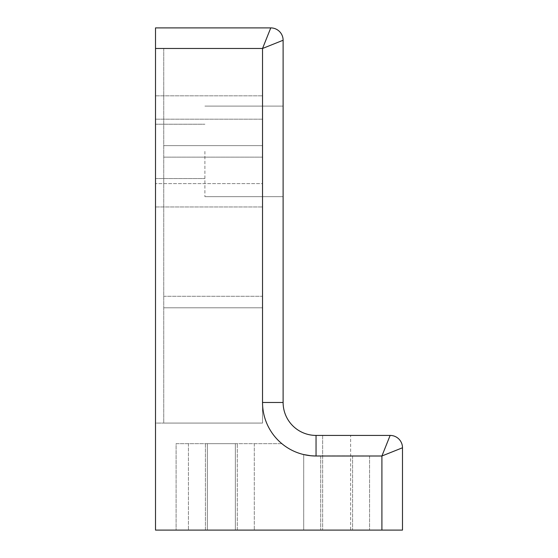<?xml version="1.0" encoding="UTF-8"?>
<svg xmlns="http://www.w3.org/2000/svg" width="558" height="558" viewBox="0 0 558 558"><rect width="100%" height="100%" fill="white"/><g stroke="black" fill="none" stroke-linecap="round" stroke-linejoin="round"><path stroke-width="0.42" stroke-dasharray="2.79 2.09" d="M381.909 530.1L381.909 456.005L390.14 435.421L316.044 435.421L316.044 456.005A53.512 53.512 0 0 1 262.532 402.492L283.115 402.492A32.929 32.929 0 0 0 316.044 435.421A32.929 32.929 0 0 1 283.115 402.492L283.115 40.246L262.532 48.483L262.532 145.631L163.738 145.631L262.532 145.631L262.532 48.483L163.738 48.483L163.738 423.076L262.532 423.076L155.508 423.076L155.508 95.823L155.508 119.175L262.532 119.175L262.532 48.483L163.738 48.483L163.738 423.076L262.532 423.076L155.508 423.076L155.508 95.823L155.508 119.175L262.532 119.175L262.532 48.483L155.508 48.483L155.508 530.1L402.492 530.1L402.492 447.774L381.909 456.005L316.044 456.005A53.512 53.512 0 0 1 281.853 443.659L176.091 443.659L176.091 530.1L381.909 530.1L381.909 456.005L316.044 456.005A53.512 53.512 0 0 1 281.853 443.659L237.31 443.659L237.31 530.1L381.909 530.1L381.909 456.005L311.789 455.837M205.428 443.659L205.428 530.1L188.437 530.1L254.302 530.1L237.31 530.1L237.31 443.659L176.091 443.659L176.091 530.1L205.428 530.1L205.428 443.659M320.69 456.005L320.69 530.1L320.69 456.005M163.738 296.291L262.532 296.291L262.532 183.61L155.508 183.61L262.532 183.61L262.532 296.291L262.532 157.154L262.532 206.962L262.532 157.154L163.738 157.154L262.532 157.154L262.532 296.291L163.738 296.291M163.738 307.814L262.532 307.814L262.532 423.076L262.532 307.814L163.738 307.814L262.532 307.814L262.532 423.076L262.532 307.814L163.738 307.814M262.532 402.492L262.532 48.483L155.508 48.483L155.508 27.9L270.769 27.9L262.532 48.483L155.508 48.483L155.508 119.175L155.508 48.483M155.508 151.392L155.508 124.225L155.508 151.392M350.626 530.1L322.636 530.1L350.626 530.1L322.636 530.1L350.626 530.1L350.626 435.421L322.636 435.421L350.626 435.421L322.636 435.421L350.626 435.421L350.626 530.1M235.364 530.1L207.374 530.1L235.364 530.1L207.374 530.1L235.364 530.1L235.364 443.659L207.374 443.659L207.374 530.1L207.374 443.659L235.364 443.659L235.364 530.1L235.364 443.659L207.374 443.659L207.374 530.1L207.374 443.659L235.364 443.659L235.364 530.1M204.905 151.392L204.905 196.674L204.905 151.392M352.572 456.005L352.572 530.1L352.572 456.005M304.501 454.742L310.848 455.753M322.636 435.421L322.636 530.1L322.636 435.421M163.738 145.631L262.532 145.631L163.738 145.631M163.738 157.154L262.532 157.154L163.738 157.154M155.508 206.962L262.532 206.962L155.508 206.962M155.508 95.823L262.532 95.823L155.508 95.823M155.508 178.56L204.905 178.56L155.508 178.56M155.508 124.225L204.905 124.225L155.508 124.225M204.905 196.674L283.115 196.674L204.905 196.674M204.905 106.111L283.115 106.111L204.905 106.111M303.698 454.561L303.698 530.1L303.698 454.561M369.563 456.005L369.563 530.1L369.563 456.005M188.437 443.659L188.437 530.1L188.437 443.659M254.302 443.659L254.302 530.1L254.302 443.659"/><path stroke-width="0.84" d="M303.698 454.561L310.841 455.753L316.044 456.005A53.512 53.512 0 0 1 262.532 402.492L283.115 402.492A32.929 32.929 0 0 0 316.044 435.421A32.929 32.929 0 0 1 283.115 402.492L283.115 40.246L262.532 48.483L155.508 48.483L155.508 530.1L381.909 530.1L381.909 456.005L390.14 435.421L316.044 435.421L316.044 456.005C299.737 454.386 299.737 454.386 316.044 456.005L311.789 455.837M155.508 48.483L155.508 27.9L270.769 27.9L262.532 48.483L262.532 402.492M316.044 456.005L381.909 456.005L402.492 447.774L402.492 530.1L381.909 530.1M283.115 40.246A12.346 12.346 0 0 0 270.769 27.9A12.346 12.346 0 0 1 283.115 40.246A12.346 12.346 0 0 0 270.769 27.9A12.346 12.346 0 0 1 283.115 40.246M402.492 447.774A12.346 12.346 0 0 0 390.14 435.421A12.346 12.346 0 0 1 402.492 447.774A12.346 12.346 0 0 0 390.14 435.421A12.346 12.346 0 0 1 402.492 447.774M310.841 455.753L304.501 454.742"/></g></svg>
